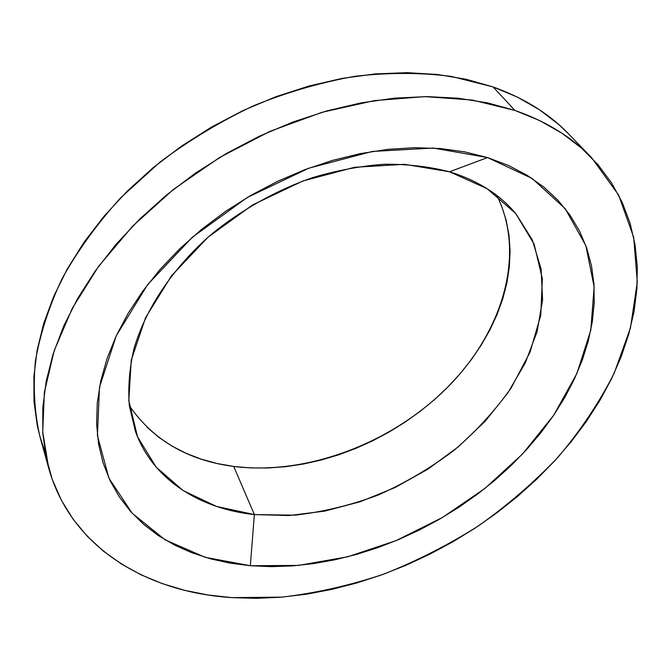 <?xml version="1.0" encoding="UTF-8"?>
<svg xmlns="http://www.w3.org/2000/svg" width="671" height="671" viewBox="0 0 671 671"><rect width="100%" height="100%" fill="white"/><g stroke="black" fill="none" stroke-linecap="round" stroke-linejoin="round"><path stroke-width="1.01" d="M147.108 427.343L158.935 437.417L171.994 446.089L186.161 453.353L201.266 459.165L217.161 463.527L233.709 466.446L254.376 514.582C199.547 508.819 152.686 479.497 135.467 431.478L129.369 405.955C127.876 387.737 129.386 368.723 133.915 348.912C145.506 308.979 172.598 268.09 211.298 234.372C241.275 209.88 276.007 190.405 312.434 177.656C336.842 170.417 360.897 165.938 384.592 164.227C407.716 164.101 429.356 166.626 449.511 171.784L404.462 164.303L354.481 167.305L302.73 181.044L252.757 204.856L208.035 237.182L171.575 275.697L145.582 317.635L131.256 360.151L128.798 400.612L137.538 436.838L156.209 467.175L183.133 490.568L216.481 506.429L254.376 514.582L250.317 565.728L205.175 557.299L165.049 539.803L132.187 513.256L108.903 478.129L97.404 435.504L99.493 387.209L116.234 335.835L147.595 284.663L192.191 237.341L247.238 197.5L308.828 168.186L372.363 151.445L433.281 148.056L487.549 157.568L449.511 171.784L487.549 157.568L532.153 178.478L565.183 208.647L585.825 245.594L594.137 286.869L590.799 330.174L576.884 373.529L553.692 415.24L522.608 453.906L485.032 488.337L442.374 517.542L396.058 540.641L347.553 556.829L298.402 565.41L250.317 565.728L254.376 514.582L295.047 515.152C322.977 511.965 350.681 505.271 378.142 495.064C405.032 483.045 430.237 468.215 453.755 450.568C475.924 431.554 495.089 410.652 511.227 387.855L530.056 352.166L540.767 315.261L542.353 278.658L534.091 244.076L515.622 213.42L487.129 188.694L449.511 171.784C477.853 180.558 500.029 194.607 516.041 213.923L532.321 239.941L541.111 269.029L542.579 299.954L537.11 331.608L525.267 362.969L507.695 393.131L485.133 421.313L458.327 446.819L428.064 469.063L395.152 487.498L360.428 501.656L324.764 511.117L289.084 515.529L254.376 514.582L233.709 466.446C306.404 475.454 389.893 443.959 445.905 388.954C501.581 333.99 526.693 255.928 496.934 195.555M591.528 157.635L569.083 134.368C549.448 113.894 524.135 98.092 493.126 86.953L514.942 110.43C546.437 121.476 572.028 137.278 591.721 157.828L618.654 195.11L633.667 237.224L637.299 282.105L630.455 327.926L614.208 373.168C599.203 402.634 580.524 430.589 558.171 457.043C534.082 482.365 507.469 505.338 478.331 525.972C448.085 545.078 416.423 561.174 383.342 574.267C349.759 585.489 315.949 593.114 281.895 597.131L231.78 597.618L256.297 598.347L281.191 597.19L306.286 594.212L331.432 589.482L356.469 583.057L381.262 575.022L405.67 565.427L429.549 554.347L452.782 541.858L475.244 528.018L496.8 512.921L517.324 496.624L536.691 479.22L554.774 460.784L571.432 441.417L586.546 421.203L599.975 400.268L611.575 378.704L621.212 356.662L628.735 334.267L634.011 311.68L636.905 289.075L637.291 266.63L635.034 244.554L630.044 223.074L622.227 202.416L611.524 182.831L597.895 164.588L581.346 147.956L561.937 133.21L539.752 120.612L514.942 110.43L487.725 102.906L458.368 98.234L427.192 96.607L394.59 98.134L360.998 102.898L326.878 110.9L292.749 122.08L259.123 136.314L226.521 153.407L195.454 173.11L166.374 195.11L139.719 219.056L115.857 244.554L95.072 271.201L77.61 298.578L63.602 326.282L53.135 353.927L46.224 381.128L42.81 407.565L42.793 432.938L46.014 456.985L52.288 479.497L61.413 500.289L73.139 519.228L87.238 536.221L103.451 551.185L121.535 564.085L141.245 574.904L162.34 583.644L184.609 590.321L207.817 594.959L231.78 597.618C147.033 592.225 71.042 547.897 48.723 468.232L42.718 431.839L44.361 392.359L54.15 350.774L72.3 308.274L98.671 266.211L132.741 226.06L173.571 189.306L219.845 157.341L269.96 131.365L322.088 112.275L374.351 100.625L424.953 96.607L472.267 100.038L514.942 110.43L493.126 86.953L451.189 76.385C420.876 72.518 388.945 72.468 355.412 76.217C321.401 82.231 287.507 92.053 253.73 105.683C220.566 121.376 189.373 140.147 160.143 161.996L120.579 197.895C97.203 223.745 77.719 250.619 62.143 278.532C48.975 306.597 40.042 334.242 35.337 361.493C33.013 388.123 34.565 413.227 39.992 436.813L45.116 452.296M250.317 565.728L230.086 563.145L210.585 558.842L191.998 552.812L174.494 545.028L158.264 535.508L143.519 524.252L130.434 511.302L119.212 496.708L110.036 480.562L103.108 462.94L98.57 444.001L96.599 423.879L97.295 402.768L100.767 380.893L107.075 358.499L116.234 335.835L128.203 313.214L142.906 290.92L160.21 269.281L179.929 248.605L201.82 229.205L225.599 211.357L250.946 195.336L277.492 181.371L304.869 169.662L332.673 160.361L360.52 153.567L388.014 149.339L414.787 147.687L440.495 148.559L464.844 151.898L487.549 157.568L508.392 165.427L527.18 175.307L543.778 187.024L558.071 200.369L570.006 215.131L579.551 231.101L586.706 248.077L591.495 265.842L593.969 284.21L594.196 302.982L592.267 321.996L588.266 341.086L582.294 360.084L574.468 378.863L564.898 397.291L553.692 415.24L540.985 432.61L526.878 449.285L511.495 465.171L494.955 480.184L477.383 494.242L458.88 507.268L439.572 519.178L419.585 529.905L399.035 539.392L378.041 547.561L356.746 554.355L335.257 559.715L313.726 563.59L292.296 565.913L271.109 566.643L250.317 565.728M40.075 437.089L37.282 425.615L34.011 401.711L33.902 376.548L37.09 350.379L43.699 323.514L53.755 296.263L67.259 269.004L84.135 242.114L104.24 215.995L127.347 191.042L153.173 167.658L181.371 146.219L211.533 127.054L243.204 110.472L275.898 96.716L309.121 85.972L342.378 78.356L375.173 73.919L407.037 72.661L437.567 74.498L466.37 79.321L493.126 86.953L517.576 97.194L539.501 109.801L558.758 124.521L569.268 134.561M129.335 405.695C153.164 440.201 187.955 460.449 233.709 466.446L250.761 467.922L268.174 467.989L285.812 466.672L303.552 463.997L321.258 460.012L338.821 454.762L356.1 448.287L373.001 440.637L389.398 431.881L405.192 422.076L420.264 411.281L434.514 399.572L447.842 387.016L460.138 373.688L471.302 359.69L481.25 345.095L489.864 330.006L497.077 314.523L502.78 298.754L506.899 282.827L509.356 266.865L510.086 250.996L509.029 235.37L506.135 220.13L501.38 205.427M48.648 467.955L39.992 436.813"/></g></svg>
